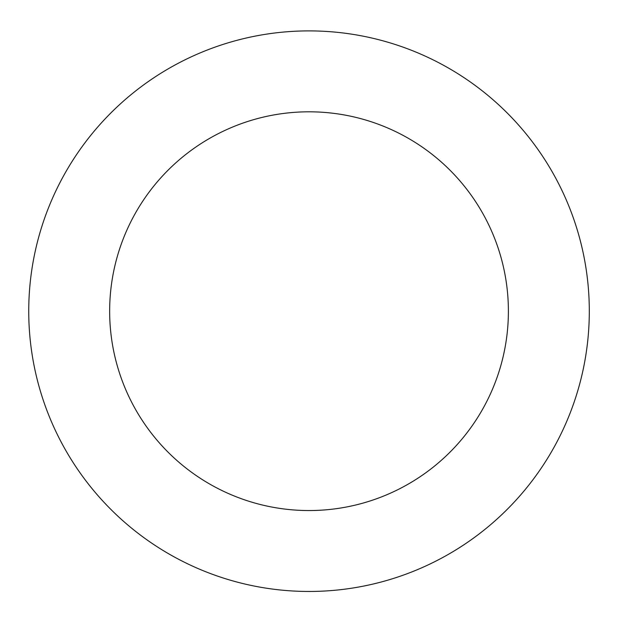 <?xml version="1.0" encoding="UTF-8"?>
<svg xmlns="http://www.w3.org/2000/svg" width="618" height="618" viewBox="0 0 618 618"><rect width="100%" height="100%" fill="white"/><g stroke="black" fill="none" stroke-linecap="round" stroke-linejoin="round"><path stroke-width="0.93" d="M510.87 505.64A280.278 280.278 0 0 0 376.501 39.143A280.278 280.278 0 0 0 39.691 388.753A280.278 280.278 0 0 0 510.87 505.64M452.6 449.502A199.367 199.367 0 0 0 357.019 117.675A199.367 199.367 0 0 0 117.443 366.358A199.367 199.367 0 0 0 452.6 449.502"/></g></svg>
